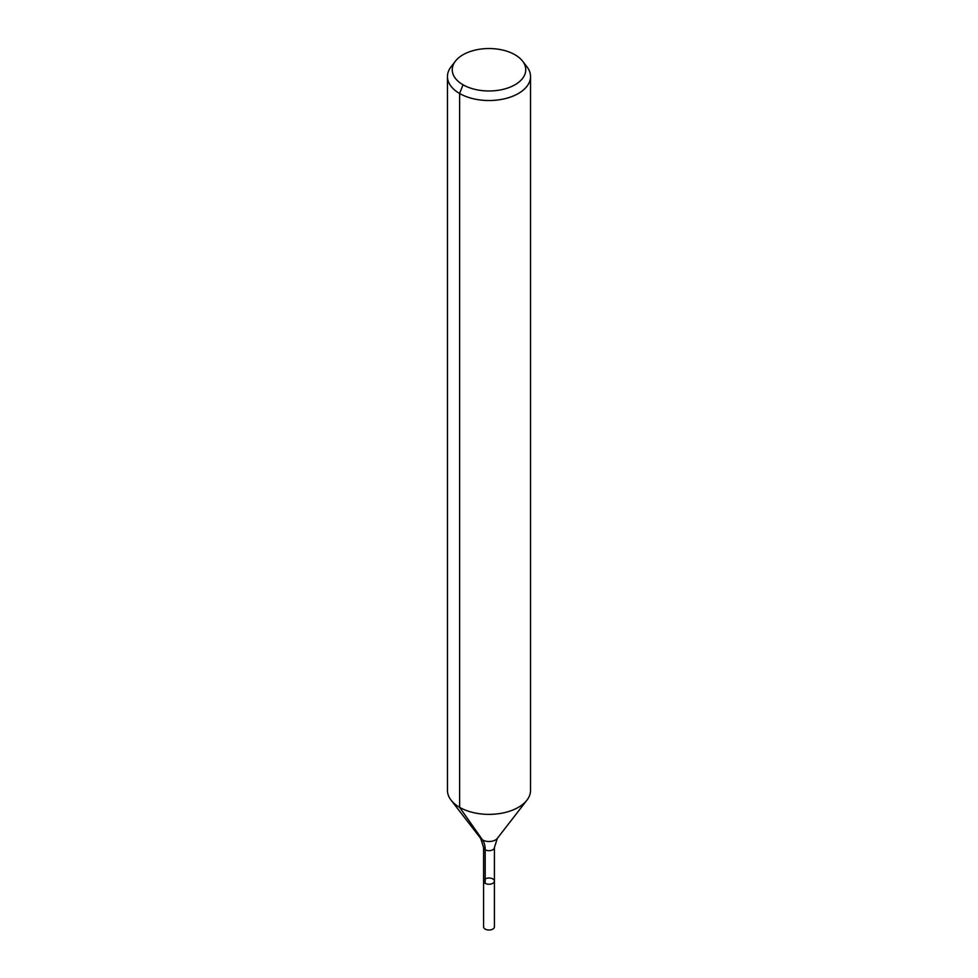 <?xml version="1.0" encoding="UTF-8"?>
<svg xmlns="http://www.w3.org/2000/svg" width="978" height="978" viewBox="0 0 978 978"><rect width="100%" height="100%" fill="white"/><g stroke="black" fill="none" stroke-linecap="round" stroke-linejoin="round"><path stroke-width="1.47" d="M494.403 881.129A5.403 3.117 180 0 1 489 884.246A5.403 3.117 180 0 1 483.597 881.129A5.403 3.117 180 0 1 486.934 878.256A5.403 3.117 180 0 1 492.814 878.929A5.403 3.117 180 0 1 494.403 881.129A5.403 3.117 180 0 1 489 884.246A5.403 3.117 180 0 1 483.597 881.129L483.597 926.899A5.403 3.117 180 0 0 485.186 929.1A5.403 3.117 180 0 0 491.066 929.772A5.403 3.117 180 0 0 494.403 926.899L494.403 847.559A5.403 3.117 180 0 1 489 850.677A5.403 3.117 180 0 1 483.597 847.559L483.597 881.129M514.978 54.756A36.736 21.21 180 0 1 522.545 61.101A36.736 21.21 180 0 1 489 90.978A36.736 21.21 180 0 1 455.455 61.101A36.736 21.21 180 0 1 514.978 54.756M522.545 61.101L526.922 66.748A41.541 23.985 180 0 1 530.541 76.541A41.541 23.985 180 0 1 489 100.526A41.541 23.985 180 0 1 447.459 76.541A41.541 23.985 180 0 1 451.078 66.748L455.455 61.101M530.541 76.541L530.541 790.395A41.541 23.985 180 0 1 526.922 800.175A41.541 23.985 180 0 1 489 814.368A41.541 23.985 180 0 1 451.078 800.175A41.541 23.985 180 0 1 447.459 790.395L447.459 76.541M463.022 84.756L459.623 93.497L459.623 807.351L482.557 839.968A27.69 15.99 -60 0 1 485.186 849.76L485.186 883.33M526.922 800.175L497.313 838.403A9.108 5.257 180 0 1 489 841.508A9.108 5.257 180 0 1 480.687 838.403L451.078 800.175M497.313 838.403L494.403 847.559M480.687 838.403L483.597 847.559"/></g></svg>
